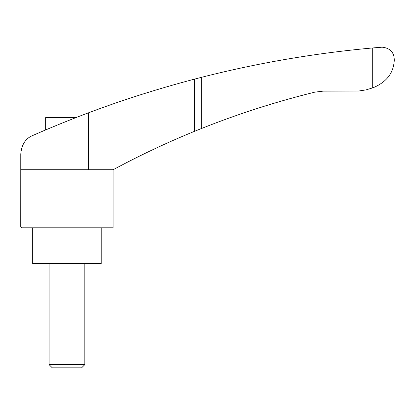 <?xml version="1.0" encoding="UTF-8"?>
<svg xmlns="http://www.w3.org/2000/svg" width="415" height="415" viewBox="0 0 415 415"><rect width="100%" height="100%" fill="white"/><g stroke="black" fill="none" stroke-linecap="round" stroke-linejoin="round"><path stroke-width="0.62" d="M373.51 87.586C386.002 82.201 392.855 73.823 394.063 62.452L394.25 60.969C394.509 52.695 390.453 48.099 382.085 47.18L372.296 47.984L372.296 87.99L373.51 87.586M88.623 169.714L20.781 169.714L20.781 153.986C21.611 144.508 25.647 138.325 32.889 135.44C47.289 129.055 70.285 119.577 88.623 112.766L88.623 169.714L113.129 169.714L126.01 162.924C148.248 151.449 171.068 140.924 194.464 131.342L201.348 128.562C238.34 113.814 276.167 101.67 314.835 92.14L323.15 91.129L358.617 91.02L365.978 89.905L372.296 87.99M88.857 112.678L88.623 112.766C122.363 100.067 157.643 88.857 194.464 79.141L201.348 77.356C257.554 63.033 314.539 53.245 372.296 47.984M81.423 115.495L76.012 117.585L45.655 117.585L45.655 129.926L44.052 130.611L47.59 129.107M49.338 128.375L58.914 124.407M60.362 123.815L62.675 122.876M63.905 122.378L67.194 121.061M73.206 118.68L75.058 117.953M79.758 116.133L83.565 114.675M87.124 113.331L83.612 114.659M49.079 364.619L84.826 364.619L81.631 367.82L52.28 367.82L49.079 364.619L49.079 263.556M101.213 227.809L101.213 263.556L32.697 263.556L32.697 227.809M20.781 154.261L20.75 227.062L21.497 227.809L113.098 227.809L113.098 169.714M201.348 77.356L201.348 128.562M194.464 79.141L194.464 131.342M84.826 364.619L84.826 263.556"/></g></svg>
